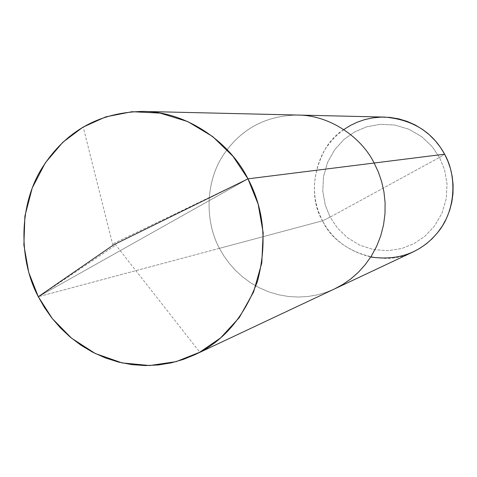 <?xml version="1.0" encoding="UTF-8"?>
<svg xmlns="http://www.w3.org/2000/svg" width="477" height="477" viewBox="0 0 477 477"><rect width="100%" height="100%" fill="white"/><g stroke="black" fill="none" stroke-linecap="round" stroke-linejoin="round"><path stroke-width="0.36" stroke-dasharray="2.38 1.79" d="M343.81 129.571C315.685 146.85 305.846 193.996 322.559 220.791L330.132 217.118L337.418 228.018L347.447 237.713L359.849 245.196L373.813 249.638L388.23 250.669L401.944 248.445L414.078 243.574L424.947 236.21L434.589 225.961L441.964 213.201L446.233 198.802L447.044 183.949L444.582 169.854L439.502 157.44L330.132 217.118L325.207 204.943L322.792 191.158L323.501 176.609L327.544 162.442L334.615 149.784L343.953 139.487L354.584 131.962L366.563 126.84L380.235 124.312L394.747 125.034L408.944 129.249L421.65 136.631L431.977 146.373L439.502 157.44L444.612 154.184L439.502 157.44L431.977 146.373L421.65 136.631L408.944 129.249L394.747 125.034L380.235 124.312L366.563 126.84L354.584 131.962L343.953 139.487L334.615 149.784L327.544 162.442L323.501 176.609L322.792 191.158L325.207 204.943L330.132 217.118L337.418 228.018L347.447 237.713L359.849 245.196L373.813 249.638L388.23 250.669L401.944 248.445L414.078 243.574L424.947 236.21L434.589 225.961L441.964 213.201L446.233 198.802L447.044 183.949L444.582 169.854L439.502 157.44L330.132 217.118L322.559 220.791L219.456 248.332L223.957 256.03L229.365 263.501L235.686 270.596L242.882 277.137L250.89 282.968L259.601 287.929L268.867 291.894L278.532 294.762L288.394 296.485L298.274 297.052L307.981 296.491L317.348 294.875L326.238 292.312L334.538 288.925L326.238 292.312L317.348 294.875L307.981 296.491L298.274 297.052L288.394 296.485L278.532 294.762L268.867 291.894L259.601 287.929L250.89 282.968L242.882 277.137L235.686 270.596L229.365 263.501L223.957 256.03L219.456 248.332L38.303 296.718L247.974 178.839L38.303 296.718C19.664 261.986 17.81 208.848 40.849 169.955C64.395 131.724 98.477 112.208 143.082 111.427C98.477 112.208 64.395 131.724 40.849 169.955C17.81 208.848 19.664 261.986 38.303 296.718L28.745 272.439L23.886 245.017L24.899 216.135L32.227 187.986L45.339 162.794L62.851 142.247L82.956 127.162L105.787 116.859L132.034 111.707L160.099 113.103L187.741 121.581L212.653 136.529L233.026 156.325L247.974 178.839L38.303 296.718L28.745 272.439L23.886 245.017L24.899 216.135L32.227 187.986L45.339 162.794L62.851 142.247L82.956 127.162L105.787 116.859L132.034 111.707L160.099 113.103L187.741 121.581L212.653 136.529L233.026 156.325L247.974 178.839L38.303 296.718L219.456 248.332C205.76 223.403 204.675 185.052 222.002 157.046C239.716 129.553 264.973 115.553 297.779 115.046C264.973 115.553 239.716 129.553 222.002 157.046C204.675 185.052 205.76 223.403 219.456 248.332L322.559 220.791C311.022 198.319 311.785 174.63 324.849 149.724C338.98 128.331 358.96 117.449 384.79 117.086M370.754 257.014C348.109 251.182 332.046 239.108 322.559 220.791C335.725 251.272 383.574 268.581 413.279 251.844M115.094 244.123L199.803 352.223M114.593 245.917L38.595 296.64M112.894 245.333L83.236 127.162M113.395 243.538L248.183 178.809"/><path stroke-width="0.72" d="M194.556 354.846L183.251 359.437L171.154 362.866L158.418 364.959L145.229 365.573L131.813 364.619L118.427 362.055L105.328 357.905L92.765 352.247L80.959 345.217L70.107 337.006L60.346 327.818L51.772 317.891L44.427 307.45L38.303 296.718L52.309 318.576L71.508 338.169L95.251 353.505L122.023 362.902L149.706 365.537L176.132 361.632L199.577 352.324L220.624 337.901L239.311 317.557L253.591 291.978L261.795 262.91L263.185 232.788L258.146 204.12L247.974 178.839L113.705 244.784L38.297 296.724L28.739 272.439L23.88 245.017L24.893 216.135L32.221 187.986L45.333 162.794L62.845 142.247L82.95 127.162L105.781 116.859L132.028 111.707L160.093 113.103L187.735 121.581L212.647 136.529L233.02 156.325L247.968 178.839C230.308 142.695 187.02 111.487 143.088 111.427C187.026 111.487 230.313 142.695 247.974 178.839L113.705 244.784L38.297 296.724L52.303 318.576L71.502 338.175L95.245 353.505L122.011 362.908L149.7 365.537L176.126 361.638L199.571 352.33L220.618 337.907L239.305 317.557L253.585 291.984L261.79 262.91L263.179 232.788L258.14 204.12L247.968 178.839C264.103 209.2 267.293 243.27 257.538 281.048C244.17 317.193 223.17 341.794 194.55 354.846L183.251 359.443L171.154 362.866L158.412 364.959L145.223 365.573L131.813 364.619L118.427 362.061L105.328 357.905L92.759 352.247L80.953 345.223L70.101 337.006L60.34 327.818L51.76 317.891L44.415 307.45L38.297 296.724L44.427 307.45L51.772 317.891L60.346 327.818L70.107 337.006L80.965 345.217L92.765 352.247L105.334 357.905L118.433 362.055L131.819 364.619L145.229 365.573L158.418 364.959L171.16 362.866L183.257 359.437L194.556 354.84C223.176 341.788 244.176 317.193 257.544 281.048C267.299 243.27 264.109 209.2 247.974 178.839L247.968 178.839C230.313 142.695 187.026 111.487 143.094 111.427C98.477 112.208 64.395 131.718 40.843 169.949C17.798 208.848 19.652 261.986 38.297 296.724L52.309 318.576L71.508 338.169L95.251 353.505L122.023 362.902L149.706 365.537L176.132 361.632L199.577 352.324L220.624 337.901L239.311 317.557L253.591 291.978L261.795 262.91L263.185 232.788L258.146 204.12L247.974 178.839C264.109 209.2 267.299 243.27 257.544 281.048C244.176 317.193 223.176 341.788 194.556 354.84L334.538 288.925L342.766 284.489L350.738 278.973L358.322 272.325L365.322 264.574L371.517 255.803L376.717 246.132L380.765 235.757L383.538 224.9L384.987 213.809L385.1 202.743L383.949 191.939L381.642 181.612L378.315 171.929L374.153 163.021L247.974 178.839L374.153 163.021C361.441 137.358 330.042 115.13 297.779 115.046C330.042 115.13 361.441 137.358 374.153 163.021L378.315 171.929L381.642 181.612L383.949 191.939L385.1 202.743L384.987 213.809L383.538 224.9L380.765 235.757L376.717 246.132L371.517 255.803L365.322 264.574L358.322 272.325L350.738 278.973L342.766 284.489L334.538 288.925L413.279 251.844L419.754 248.362L426.021 244.045L431.989 238.858L437.487 232.818L442.364 225.997L446.454 218.49L449.644 210.44L451.832 202.033L452.989 193.447L453.096 184.885L452.22 176.532L450.431 168.548L447.855 161.071L444.612 154.184L374.153 163.021L444.612 154.184C432.418 131.95 412.48 119.584 384.79 117.086L143.094 111.427M343.81 129.571L350.279 125.529L357.207 122.207L364.756 119.602L372.841 117.855L381.308 117.092L389.989 117.408L398.689 118.845L407.185 121.402L415.282 125.022L422.789 129.601L429.556 134.979L435.477 140.995L440.504 147.459L444.612 154.184C456.763 175.28 456.042 209.027 438.953 230.946C421.901 252.381 399.166 261.068 370.754 257.014"/></g></svg>
